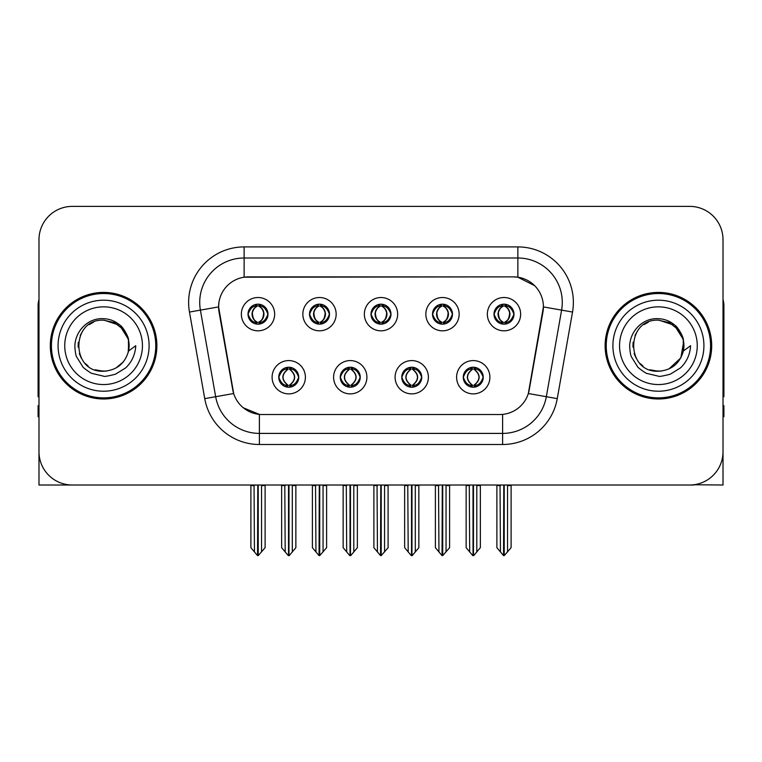 <?xml version="1.0" encoding="UTF-8"?>
<svg xmlns="http://www.w3.org/2000/svg" width="762" height="762" viewBox="0 0 762 762"><rect width="100%" height="100%" fill="white"/><g stroke="black" fill="none" stroke-linecap="round" stroke-linejoin="round"><path stroke-width="1.14" d="M371.008 314.173A9.992 9.992 0 0 0 381 324.164A9.992 9.992 0 0 0 390.992 314.173A9.992 9.992 0 0 0 381 304.181A9.992 9.992 0 0 0 371.008 314.173L371.104 314.173C373.17 319.754 375.761 322.44 378.885 322.24L378.209 323.764M364.35 314.173A16.65 16.65 0 0 0 381 330.822A16.65 16.65 0 0 0 397.65 314.173A16.65 16.65 0 0 0 381 297.523A16.65 16.65 0 0 0 364.35 314.173M401.755 377.228A9.992 9.992 0 0 0 411.747 387.22A9.992 9.992 0 0 0 421.738 377.228A9.992 9.992 0 0 0 411.747 367.236A9.992 9.992 0 0 0 401.755 377.228L401.85 377.228C403.746 382.6 406.337 385.296 409.642 385.296L410.823 385.296C404.212 379.914 404.212 374.533 410.823 369.151L409.642 369.151C406.403 369.084 403.803 371.78 401.85 377.228M395.097 377.228A16.65 16.65 0 0 0 411.747 393.878A16.65 16.65 0 0 0 428.396 377.228A16.65 16.65 0 0 0 411.747 360.578A16.65 16.65 0 0 0 395.097 377.228M432.511 314.173A9.992 9.992 0 0 0 442.493 324.164A9.992 9.992 0 0 0 452.485 314.173A9.992 9.992 0 0 0 442.493 304.181A9.992 9.992 0 0 0 432.511 314.173L432.597 314.173C434.673 319.754 437.264 322.44 440.379 322.24L439.703 323.764M425.844 314.173A16.65 16.65 0 0 0 442.493 330.822A16.65 16.65 0 0 0 459.153 314.173A16.65 16.65 0 0 0 442.493 297.523A16.65 16.65 0 0 0 425.844 314.173M494.005 314.173A9.992 9.992 0 0 0 503.996 324.164A9.992 9.992 0 0 0 513.988 314.173A9.992 9.992 0 0 0 503.996 304.181A9.992 9.992 0 0 0 494.005 314.173L494.1 314.173C496.167 319.754 498.758 322.44 501.882 322.24L501.206 323.764M487.347 314.173A16.65 16.65 0 0 0 503.996 330.822A16.65 16.65 0 0 0 520.646 314.173A16.65 16.65 0 0 0 503.996 297.523A16.65 16.65 0 0 0 487.347 314.173M309.515 314.173A9.992 9.992 0 0 0 319.507 324.164A9.992 9.992 0 0 0 329.489 314.173A9.992 9.992 0 0 0 319.507 304.181A9.992 9.992 0 0 0 309.515 314.173L309.601 314.173C311.677 319.754 314.268 322.44 317.392 322.24L316.706 323.764M302.847 314.173A16.65 16.65 0 0 0 319.507 330.822A16.65 16.65 0 0 0 336.156 314.173A16.65 16.65 0 0 0 319.507 297.523A16.65 16.65 0 0 0 302.847 314.173M248.012 314.173A9.992 9.992 0 0 0 258.004 324.164A9.992 9.992 0 0 0 267.995 314.173A9.992 9.992 0 0 0 258.004 304.181A9.992 9.992 0 0 0 248.012 314.173L248.107 314.173C250.174 319.754 252.765 322.44 255.889 322.24L255.213 323.764M241.354 314.173A16.65 16.65 0 0 0 258.004 330.822A16.65 16.65 0 0 0 274.653 314.173A16.65 16.65 0 0 0 258.004 297.523A16.65 16.65 0 0 0 241.354 314.173M278.759 377.228A9.992 9.992 0 0 0 288.75 387.22A9.992 9.992 0 0 0 298.742 377.228A9.992 9.992 0 0 0 288.75 367.236A9.992 9.992 0 0 0 278.759 377.228L278.854 377.228C280.749 382.6 283.34 385.296 286.645 385.296L287.826 385.296C281.216 379.914 281.216 374.533 287.826 369.151L286.645 369.151C283.407 369.084 280.807 371.78 278.854 377.228M272.101 377.228A16.65 16.65 0 0 0 288.75 393.878A16.65 16.65 0 0 0 305.4 377.228A16.65 16.65 0 0 0 288.75 360.578A16.65 16.65 0 0 0 272.101 377.228M340.262 377.228A9.992 9.992 0 0 0 350.253 387.22A9.992 9.992 0 0 0 360.245 377.228A9.992 9.992 0 0 0 350.253 367.236A9.992 9.992 0 0 0 340.262 377.228L340.357 377.228C342.243 382.6 344.843 385.296 348.139 385.296L349.32 385.296C342.709 379.914 342.709 374.533 349.32 369.151L348.139 369.151C344.9 369.084 342.309 371.78 340.357 377.228M333.604 377.228A16.65 16.65 0 0 0 350.253 393.878A16.65 16.65 0 0 0 366.903 377.228A16.65 16.65 0 0 0 350.253 360.578A16.65 16.65 0 0 0 333.604 377.228M463.258 377.228A9.992 9.992 0 0 0 473.25 387.22A9.992 9.992 0 0 0 483.241 377.228A9.992 9.992 0 0 0 473.25 367.236A9.992 9.992 0 0 0 463.258 377.228L463.344 377.228C465.239 382.6 467.839 385.296 471.135 385.296L472.316 385.296C465.706 379.914 465.706 374.533 472.316 369.151L471.135 369.151C467.897 369.084 465.296 371.78 463.344 377.228M456.6 377.228A16.65 16.65 0 0 0 473.25 393.878A16.65 16.65 0 0 0 489.899 377.228A16.65 16.65 0 0 0 473.25 360.578A16.65 16.65 0 0 0 456.6 377.228M218.599 306.848A29.975 29.975 0 0 0 219.056 312.049L232.753 389.753A29.975 29.975 0 0 0 262.271 414.528L499.729 414.528A29.975 29.975 0 0 0 529.247 389.753L542.944 312.049A29.975 29.975 0 0 0 513.436 276.873L248.564 276.873A29.975 29.975 0 0 0 218.599 306.848L218.932 302.409M693.925 484.746L723.014 485.013L723.014 239.687A33.299 33.299 0 0 0 689.705 206.388L72.295 206.388A33.299 33.299 0 0 0 38.986 239.687L38.986 485.013L139.113 485.013M622.887 485.013L693.925 485.013M50.311 345.7A53.283 53.283 0 0 0 103.594 398.983A53.283 53.283 0 0 0 156.877 345.7A53.283 53.283 0 0 0 103.594 292.418A53.283 53.283 0 0 0 50.311 345.7M605.123 345.7A53.283 53.283 0 0 0 658.406 398.983A53.283 53.283 0 0 0 711.689 345.7A53.283 53.283 0 0 0 658.406 292.418A53.283 53.283 0 0 0 605.123 345.7M244.126 246.907L517.874 246.907A55.502 55.502 0 0 1 572.529 312.049L557.26 398.631A55.502 55.502 0 0 1 502.606 444.494L259.394 444.494A55.502 55.502 0 0 1 204.74 398.631L189.471 312.049A55.502 55.502 0 0 1 244.126 246.907L244.126 258.004L517.874 258.004A44.406 44.406 0 0 1 561.604 310.115L546.335 396.707A44.406 44.406 0 0 1 502.606 433.397L259.394 433.397A44.406 44.406 0 0 1 215.665 396.707L200.396 310.115A44.406 44.406 0 0 1 244.126 258.004L244.126 277.206L513.436 276.873L517.874 277.206L534.619 285.655M499.729 414.528L262.271 414.528M259.394 444.494L259.394 414.385L243.402 407.832M572.529 312.049L543.401 306.905L528.323 393.525L557.26 398.631M204.74 398.631L233.677 393.525L218.599 306.905L200.396 310.115A44.406 44.406 0 0 1 199.73 302.409M529.247 389.753L529.066 390.696M232.934 390.696L232.753 389.753M689.705 206.388L72.295 206.388M38.986 239.687L38.986 451.714A33.299 33.299 0 0 0 72.295 485.013L689.705 485.013A33.299 33.299 0 0 0 723.014 451.714L723.014 239.687M474.964 387.067L474.174 385.296L475.355 385.296C478.593 385.372 481.193 382.676 483.146 377.209C481.241 371.837 478.641 369.151 475.355 369.151L476.04 367.636M474.964 367.389L474.174 369.151L475.355 369.151M472.65 385.296L472.65 385.296C465.868 379.914 465.868 374.533 472.65 369.151L472.65 369.151M474.174 369.151L474.174 369.151C480.784 374.533 480.784 379.914 474.174 385.296L473.85 385.296C480.632 379.914 480.632 374.533 473.85 369.151M469.287 485.013L469.697 551.926L472.792 555.612L473.697 555.612L480.355 547.688L480.355 485.565L476.802 485.565L476.802 551.926M473.469 485.013L473.469 555.612M477.212 485.013L476.802 485.565M480.355 485.013L480.355 485.565M473.021 555.612L473.021 485.013M466.144 485.013L466.144 547.688L469.697 551.926M469.697 485.565L466.144 485.565M500.034 485.013L500.443 551.926L503.539 555.612L503.777 485.013M504.215 485.013L504.215 555.612L511.102 547.688L511.102 485.565L507.549 485.565L507.959 485.013M496.891 485.013L496.891 547.688L500.443 551.926M500.443 485.565L496.891 485.565M507.549 551.926L507.549 485.565M511.102 485.013L511.102 485.565M502.272 324.012L503.063 322.24L501.882 322.24M502.272 304.333L503.063 306.105L501.882 306.105C498.662 306.048 496.072 308.734 494.1 314.173M513.988 314.173L513.893 314.173C511.969 308.8 509.378 306.114 506.111 306.105L504.93 306.105C508.102 307.8 509.778 310.486 509.969 314.173C509.778 317.859 508.102 320.545 504.93 322.24L506.111 322.24L506.787 323.764M513.893 314.173C511.893 319.659 509.302 322.345 506.111 322.24M503.063 322.24L503.396 322.24C500.139 320.545 498.415 317.859 498.224 314.173C498.415 310.486 500.139 307.8 503.396 306.105C501.034 307.057 499.358 309.248 498.367 312.668C498.643 318.068 500.32 321.259 503.396 322.24L503.063 322.24C499.891 320.545 498.215 317.859 498.024 314.173C498.215 310.486 499.891 307.8 503.063 306.105L503.063 306.105M504.596 322.24C507.854 320.545 509.578 317.859 509.768 314.173C509.578 310.486 507.854 307.8 504.596 306.105L504.596 306.105C506.959 307.057 508.635 309.248 509.626 312.668C509.349 318.068 507.673 321.259 504.587 322.24L505.425 324.06M413.471 387.067L412.68 385.296L413.861 385.296C417.1 385.372 419.7 382.676 421.643 377.209C419.738 371.837 417.147 369.151 413.861 369.151L414.538 367.636M413.471 367.389L412.68 369.151L413.861 369.151M411.147 385.296L411.147 385.296C404.136 379.914 404.136 374.533 411.156 369.151C404.365 374.533 404.365 379.914 411.147 385.296L410.327 387.115M410.823 369.151L410.032 367.389M412.68 369.151L412.68 369.151C419.291 374.533 419.291 379.914 412.68 385.296L412.347 385.296C419.129 379.914 419.129 374.533 412.347 369.151L413.175 367.341M412.68 385.296L412.347 385.296C419.367 379.914 419.367 374.533 412.337 369.151M407.784 485.013L408.194 551.926L411.29 555.612L412.204 555.612L418.852 547.688L418.852 485.565L415.3 485.565L415.3 551.926M411.975 485.013L411.975 555.612M415.709 485.013L415.3 485.565M418.852 485.013L418.852 485.565M411.528 555.612L411.528 485.013M404.641 485.013L404.641 547.688L408.194 551.926M408.194 485.565L404.641 485.565M351.968 387.067L351.177 385.296L352.358 385.296C355.606 385.372 358.197 382.676 360.15 377.209C358.245 371.837 355.654 369.151 352.358 369.151L353.044 367.636M351.968 367.389L351.177 369.151L352.358 369.151M349.653 385.296L349.653 385.296C342.633 379.914 342.633 374.533 349.663 369.151C342.871 374.533 342.871 379.914 349.653 385.296L348.825 387.115M349.32 369.151L348.529 367.389M351.177 369.151L351.177 369.151C357.788 374.533 357.788 379.914 351.177 385.296L350.853 385.296C357.635 379.914 357.635 374.533 350.853 369.151L351.673 367.341M351.177 385.296L350.853 385.296C357.864 379.914 357.864 374.533 350.844 369.151M346.291 485.013L346.7 551.926L349.796 555.612L350.71 555.612L357.359 547.688L357.359 485.565L353.806 485.565L353.806 551.926M350.472 485.013L350.472 555.612M354.216 485.013L353.806 485.565M357.359 485.013L357.359 485.565M350.025 555.612L350.025 485.013M343.148 485.013L343.148 547.688L346.7 551.926M346.7 485.565L343.148 485.565M290.474 387.067L289.684 385.296L290.865 385.296C294.103 385.372 296.704 382.676 298.656 377.209C296.751 371.837 294.151 369.151 290.865 369.151L291.541 367.636M290.474 367.389L289.684 369.151L290.865 369.151M288.15 385.296L288.15 385.296C281.368 379.914 281.368 374.533 288.15 369.151L288.15 369.151M289.684 369.151L289.684 369.151C296.294 374.533 296.294 379.914 289.684 385.296L289.35 385.296C296.132 379.914 296.132 374.533 289.35 369.151M284.788 485.013L285.198 551.926L288.303 555.612L289.208 555.612L295.856 547.688L295.856 485.565L292.303 485.565L292.303 551.926M288.979 485.013L288.979 555.612M292.713 485.013L292.303 485.565M295.856 485.013L295.856 485.565M288.531 555.612L288.531 485.013M281.645 485.013L281.645 547.688L285.198 551.926M285.198 485.565L281.645 485.565M438.531 485.013L438.95 551.926L442.046 555.612L442.274 485.013M442.722 485.013L442.722 555.612L449.599 547.688L449.599 485.565L446.046 485.565L446.465 485.013M435.397 485.013L435.397 547.688L438.95 551.926M438.95 485.565L435.397 485.565M446.046 551.926L446.046 485.565M449.599 485.013L449.599 485.565M440.779 324.012L441.569 322.24L440.379 322.24M440.779 304.333L441.569 306.105L440.379 306.105C437.169 306.048 434.569 308.734 432.597 314.173M452.485 314.173L452.399 314.173C450.475 308.8 447.875 306.114 444.608 306.105L443.427 306.105C446.599 307.8 448.285 310.486 448.466 314.173C448.285 317.859 446.599 320.545 443.427 322.24L444.608 322.24L445.294 323.764M452.399 314.173C450.399 319.659 447.799 322.345 444.608 322.24M441.569 322.24L441.893 322.24C438.636 320.545 436.921 317.859 436.721 314.173C436.921 310.486 438.636 307.8 441.893 306.105C439.531 307.057 437.855 309.248 436.874 312.668C437.15 318.068 438.826 321.259 441.903 322.24L441.569 322.24C438.398 320.545 436.712 317.859 436.531 314.173C436.712 310.486 438.398 307.8 441.569 306.105L441.569 306.105M443.103 322.24C446.351 320.545 448.075 317.859 448.266 314.173C448.075 310.486 446.351 307.8 443.103 306.105L443.103 306.105C445.456 307.057 447.142 309.248 448.123 312.668C447.846 318.068 446.17 321.259 443.093 322.24L443.922 324.06M377.038 485.013L377.447 551.926L380.543 555.612L380.781 485.013M381.219 485.013L381.219 555.612L388.106 547.688L388.106 485.565L384.553 485.565L384.962 485.013M373.894 485.013L373.894 547.688L377.447 551.926M377.447 485.565L373.894 485.565M384.553 551.926L384.553 485.565M388.106 485.013L388.106 485.565M379.276 324.012L380.067 322.24L378.885 322.24M379.276 304.333L380.067 306.105L378.885 306.105C375.666 306.048 373.075 308.734 371.104 314.173M390.992 314.173L390.896 314.173C388.972 308.8 386.382 306.114 383.115 306.105L381.933 306.105C385.105 307.8 386.782 310.486 386.972 314.173C386.782 317.859 385.105 320.545 381.933 322.24L383.115 322.24L383.791 323.764M390.896 314.173C388.896 319.659 386.305 322.345 383.115 322.24M380.067 306.105C376.895 307.8 375.218 310.486 375.028 314.173C375.218 317.859 376.895 320.545 380.067 322.24L380.4 322.24C377.142 320.545 375.418 317.859 375.228 314.173C375.418 310.486 377.142 307.8 380.4 306.105L380.4 306.105M381.6 306.105L381.6 306.105C384.858 307.8 386.582 310.486 386.772 314.173C386.582 317.859 384.858 320.545 381.6 322.24L381.6 322.24M315.535 485.013L315.954 551.926L319.049 555.612L319.278 485.013M319.726 485.013L319.726 555.612L326.603 547.688L326.603 485.565L323.05 485.565L323.469 485.013M312.401 485.013L312.401 547.688L315.954 551.926M315.954 485.565L312.401 485.565M323.05 551.926L323.05 485.565M326.603 485.013L326.603 485.565M317.783 324.012L318.573 322.24L317.392 322.24M317.783 304.333L318.573 306.105L317.392 306.105C314.173 306.048 311.572 308.734 309.601 314.173M329.489 314.173L329.403 314.173C327.479 308.8 324.879 306.114 321.621 306.105L320.431 306.105C323.602 307.8 325.288 310.486 325.469 314.173C325.288 317.859 323.602 320.545 320.431 322.24L321.621 322.24L322.297 323.764M329.403 314.173C327.403 319.659 324.803 322.345 321.621 322.24M318.573 322.24L318.897 322.24C315.649 320.545 313.925 317.859 313.734 314.173C313.925 310.486 315.649 307.8 318.897 306.105C316.544 307.057 314.858 309.248 313.877 312.668C314.154 318.068 315.83 321.259 318.907 322.24L318.573 322.24C315.401 320.545 313.715 317.859 313.534 314.173C313.715 310.486 315.401 307.8 318.573 306.105L318.573 306.105M320.107 322.24C323.364 320.545 325.079 317.859 325.279 314.173C325.079 310.486 323.364 307.8 320.107 306.105L320.107 306.105C322.469 307.057 324.145 309.248 325.126 312.668C324.85 318.068 323.174 321.259 320.097 322.24L320.926 324.06M254.041 485.013L254.451 551.926L257.546 555.612L257.785 485.013M258.223 485.013L258.223 555.612L265.109 547.688L265.109 485.565L261.557 485.565L261.966 485.013M250.898 485.013L250.898 547.688L254.451 551.926M254.451 485.565L250.898 485.565M261.557 551.926L261.557 485.565M265.109 485.013L265.109 485.565M256.28 324.012L257.07 322.24L255.889 322.24M256.28 304.333L257.07 306.105L255.889 306.105C252.67 306.048 250.079 308.734 248.107 314.173M267.995 314.173L267.9 314.173C265.976 308.8 263.385 306.114 260.118 306.105L258.937 306.105C262.109 307.8 263.785 310.486 263.976 314.173C263.785 317.859 262.109 320.545 258.937 322.24L260.118 322.24L260.795 323.764M267.9 314.173C265.9 319.659 263.309 322.345 260.118 322.24M257.07 322.24L257.404 322.24C254.146 320.545 252.422 317.859 252.232 314.173C252.422 310.486 254.146 307.8 257.404 306.105C255.041 307.057 253.365 309.248 252.374 312.668C252.651 318.068 254.327 321.259 257.413 322.24L257.07 322.24C253.898 320.545 252.222 317.859 252.032 314.173C252.222 310.486 253.898 307.8 257.07 306.105L257.07 306.105M258.604 322.24C261.861 320.545 263.585 317.859 263.776 314.173C263.585 310.486 261.861 307.8 258.604 306.105L258.604 306.105C260.966 307.057 262.642 309.248 263.633 312.668C263.357 318.068 261.68 321.259 258.604 322.24L259.432 324.06M38.986 416.747L38.1 416.747L38.1 405.641L38.986 405.641M38.986 396.707A22.203 22.203 0 0 0 38.1 396.764L38.1 305.733A22.203 22.203 0 0 1 38.986 299.523M723.014 405.641L723.9 405.641L723.9 416.747L723.014 416.747M723.014 299.523A22.203 22.203 0 0 1 723.9 305.733L723.9 396.764A22.203 22.203 0 0 0 723.014 396.707M103.375 371.227L95.069 369.77M88.154 366.027L85.268 363.484M81.344 358.216L79.305 353.558M78.105 347.12L78.305 342.233M80.22 335.423L82.639 331.118M89.192 324.622L93.488 322.25M99.279 370.865L106.08 371.104M103.594 371.237C116.662 370.342 124.987 363.598 128.559 351.006L135.769 345.7C135.236 354.549 131.893 361.931 125.73 367.856L115.424 374.218C107.918 376.133 103.975 376.78 103.594 376.171L92.231 373.485C91.621 373.961 82.201 366.979 82.858 366.846L76.733 357.054C75.79 355.549 75.162 351.844 74.847 345.938C75.343 330.908 88.173 317.659 103.594 318.687C109.814 318.935 115.31 321.126 120.091 325.269C122.577 326.346 129.064 337.214 128.568 340.395A25.527 25.527 0 0 1 128.568 350.987L128.416 339.738L123.434 329.632L114.586 322.659L103.594 320.183C70.656 318.583 70.656 372.808 103.594 371.237L106.585 371.056M116.014 367.998L123.454 361.731M128.178 352.577L128.826 341.814M128.216 338.957L120.329 326.422M118.367 324.879L104.194 320.183M118.405 366.493L120.348 364.96M149.104 345.7A45.51 45.51 0 0 1 103.594 391.211A45.51 45.51 0 0 1 58.083 345.7A45.51 45.51 0 0 1 103.594 300.19A45.51 45.51 0 0 1 149.104 345.7M103.594 397.869A52.178 52.178 0 0 1 51.425 345.7A52.178 52.178 0 0 1 103.594 293.522A52.178 52.178 0 0 1 155.772 345.7A52.178 52.178 0 0 1 103.594 397.869M103.594 384.553A38.852 38.852 0 0 1 64.741 345.7A38.852 38.852 0 0 1 103.594 306.848A38.852 38.852 0 0 1 142.446 345.7A38.852 38.852 0 0 1 103.594 384.553M658.187 371.227L649.881 369.77M642.966 366.027L640.08 363.484M636.156 358.216L634.117 353.558M632.917 347.12L633.108 342.233M635.032 335.423L637.451 331.118M644.004 324.622L648.3 322.25M654.091 370.865L660.892 371.104M658.406 371.237C671.474 370.342 679.799 363.598 683.371 351.006L690.582 345.7C690.048 354.549 686.705 361.931 680.542 367.856L670.236 374.218C662.73 376.133 658.787 376.78 658.406 376.171L647.043 373.485C646.433 373.961 637.013 366.979 637.67 366.846L631.546 357.054C630.603 355.549 629.974 351.844 629.66 345.938C630.155 330.908 642.985 317.659 658.406 318.687C664.626 318.935 670.122 321.126 674.903 325.269C677.389 326.346 683.876 337.214 683.381 340.395A25.527 25.527 0 0 1 683.381 350.987L683.228 339.738L678.247 329.632L669.398 322.659L658.406 320.183C625.469 318.583 625.469 372.808 658.406 371.237L661.397 371.056M668.95 368.941L680.857 357.854L683.638 341.814M683.028 338.957L675.142 326.422M673.179 324.879L659.006 320.183M673.217 366.493L675.161 364.96M703.917 345.7A45.51 45.51 0 0 1 658.406 391.211A45.51 45.51 0 0 1 612.896 345.7A45.51 45.51 0 0 1 658.406 300.19A45.51 45.51 0 0 1 703.917 345.7M658.406 397.869A52.178 52.178 0 0 1 606.228 345.7A52.178 52.178 0 0 1 658.406 293.522A52.178 52.178 0 0 1 710.575 345.7A52.178 52.178 0 0 1 658.406 397.869M658.406 384.553A38.852 38.852 0 0 1 619.554 345.7A38.852 38.852 0 0 1 658.406 306.848A38.852 38.852 0 0 1 697.259 345.7A38.852 38.852 0 0 1 658.406 384.553M517.874 246.907L517.874 277.206M502.606 414.385L502.606 444.494M189.471 312.049L200.396 310.115M471.135 385.296L470.459 386.82M471.526 387.067L472.316 385.296M471.135 369.151L470.459 367.636M471.526 367.389L472.316 369.151M475.355 385.296L476.04 386.82M501.882 306.105L501.206 304.581M506.111 306.105L506.787 304.581M505.72 304.333L504.93 306.105M505.72 324.012L504.93 322.24M409.642 385.296L408.956 386.82M410.032 387.067L410.823 385.296M409.642 369.151L408.956 367.636M413.861 385.296L414.538 386.82M348.139 385.296L347.462 386.82M348.529 387.067L349.32 385.296M348.139 369.151L347.462 367.636M352.358 385.296L353.044 386.82M286.645 385.296L285.96 386.82M287.036 387.067L287.826 385.296M286.645 369.151L285.96 367.636M287.036 367.389L287.826 369.151M290.865 385.296L291.541 386.82M440.379 306.105L439.703 304.581M444.608 306.105L445.294 304.581M444.217 304.333L443.427 306.105M444.217 324.012L443.427 322.24M378.885 306.105L378.209 304.581M383.115 306.105L383.791 304.581M382.724 304.333L381.933 306.105M382.724 324.012L381.933 322.24M317.392 306.105L316.706 304.581M321.621 306.105L322.297 304.581M321.221 304.333L320.431 306.105M321.221 324.012L320.431 322.24M255.889 306.105L255.213 304.581M260.118 306.105L260.795 304.581M259.728 304.333L258.937 306.105M259.728 324.012L258.937 322.24M471.821 387.115L472.659 385.296C465.63 379.914 465.63 374.533 472.659 369.151L471.821 367.341M474.669 367.341L473.84 369.151C480.86 374.533 480.86 379.914 473.84 385.296L474.669 387.115M502.568 324.06L503.396 322.24M502.568 304.286L503.396 306.105M505.425 304.286L504.587 306.105M410.327 367.341L411.156 369.151M413.175 387.115L412.337 385.296M348.825 367.341L349.663 369.151M351.673 387.115L350.844 385.296M287.331 387.115L288.16 385.296C281.14 379.914 281.14 374.533 288.16 369.151L287.331 367.341M290.179 367.341L289.341 369.151C296.37 374.533 296.37 379.914 289.341 385.296L290.179 387.115M441.074 324.06L441.903 322.24M441.074 304.286L441.903 306.105M443.922 304.286L443.093 306.105M379.571 324.06L380.409 322.24C377.323 321.259 375.647 318.068 375.371 312.668C376.361 309.248 378.038 307.057 380.409 306.105L379.571 304.286M382.429 304.286L381.591 306.105C383.962 307.057 385.639 309.248 386.629 312.668C386.353 318.068 384.677 321.259 381.591 322.24L382.429 324.06M318.078 324.06L318.907 322.24M318.078 304.286L318.907 306.105M320.926 304.286L320.097 306.105M256.575 324.06L257.413 322.24M256.575 304.286L257.413 306.105M259.432 304.286L258.604 306.105"/></g></svg>

